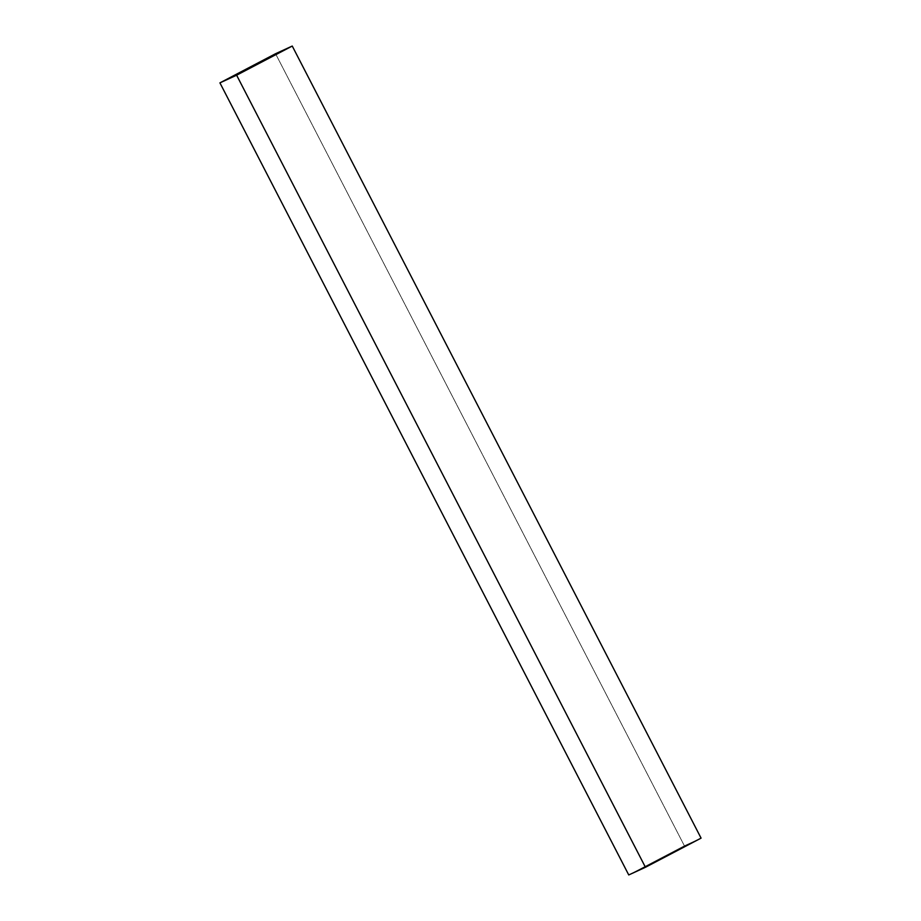 <?xml version="1.0" encoding="UTF-8"?>
<svg xmlns="http://www.w3.org/2000/svg" width="921" height="921" viewBox="0 0 921 921"><rect width="100%" height="100%" fill="white"/><g stroke="black" fill="none" stroke-linecap="round" stroke-linejoin="round"><path stroke-width="0.69" stroke-dasharray="4.61 3.45" d="M684.372 845.8L275.552 53.717L684.372 845.8L701.077 838.133L684.372 845.8L628.744 874.95L684.372 845.8"/><path stroke-width="1.38" d="M275.552 53.717L219.923 82.867L628.744 874.95L219.923 82.867L236.628 75.2L645.448 867.283L628.744 874.95L645.448 867.283L236.628 75.2L292.256 46.05L701.077 838.133L645.448 867.283L701.077 838.133L292.256 46.05L275.552 53.717L219.923 82.867L236.628 75.2L292.256 46.05L275.552 53.717"/></g></svg>
